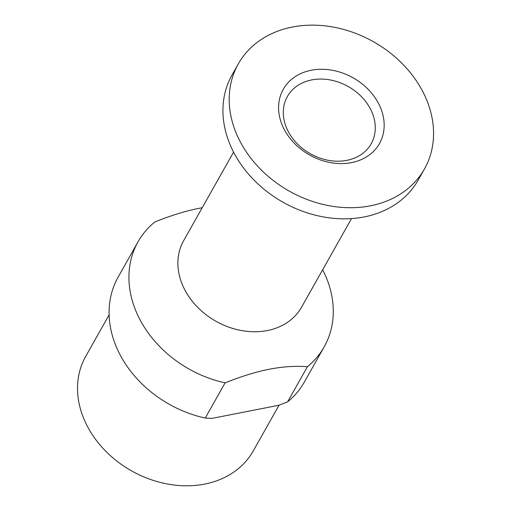 <?xml version="1.0" encoding="UTF-8"?>
<svg xmlns="http://www.w3.org/2000/svg" width="511" height="511" viewBox="0 0 511 511"><rect width="100%" height="100%" fill="white"/><g stroke="black" fill="none" stroke-linecap="round" stroke-linejoin="round"><path stroke-width="0.77" d="M212.052 418.368L278.674 405.3L287.572 401.908L307.418 366.7C295.058 365.799 282.385 366.643 269.386 369.217C256.433 371.727 241.665 376.275 225.095 382.848L205.25 418.055L212.052 418.368M233.565 152.112L183.628 240.707A67.688 54.3 29.4 0 0 196.096 305.687A67.688 54.3 29.4 0 0 267.33 330.553A67.688 54.3 -150.6 0 0 301.567 307.181L351.498 218.587M202.209 207.741L199.098 208.322C186.132 210.839 171.37 215.38 154.801 221.953A106.882 85.739 29.4 0 0 138.002 241.844A106.882 85.739 29.4 0 0 225.095 382.848M138.002 241.844L118.156 277.058A106.882 85.739 29.4 0 0 205.25 418.055M287.572 401.908A106.882 85.739 29.4 0 0 304.371 382.017L324.217 346.803A106.882 85.739 -150.6 0 1 307.418 366.7M322.658 269.763A106.882 85.739 -150.6 0 1 324.217 346.803M238.267 63.952L232 75.066A106.882 85.739 29.4 0 0 251.693 177.675A106.882 85.739 29.4 0 0 364.164 216.932A106.882 85.739 -150.6 0 0 418.222 180.025L424.488 168.911A106.882 85.739 -150.6 0 1 370.43 205.818A106.882 85.739 29.4 0 1 257.959 166.554A106.882 85.739 29.4 0 1 238.267 63.952A106.882 85.739 29.4 0 1 292.324 27.045A106.882 85.739 -150.6 0 1 404.795 66.302A106.882 85.739 -150.6 0 1 424.488 168.911M311.199 70.25A55.22 44.297 -150.6 0 1 380.165 106.863A55.22 44.297 -150.6 0 1 351.555 162.613A55.22 44.297 -150.6 0 1 282.589 126A55.22 44.297 -150.6 0 1 311.199 70.25M311.716 79.914A48.098 38.581 -150.6 0 1 362.325 97.582A48.098 38.581 -150.6 0 1 371.19 143.751A48.098 38.581 -150.6 0 1 346.86 160.358A48.098 38.581 -150.6 0 1 296.252 142.69A48.098 38.581 -150.6 0 1 287.386 96.522A48.098 38.581 -150.6 0 1 311.716 79.914M279.057 405.166L253.284 450.887A96.189 77.167 -150.6 0 1 204.63 484.102A96.189 77.167 -150.6 0 1 103.407 448.773A96.189 77.167 -150.6 0 1 85.688 356.429L109.118 314.859"/></g></svg>
